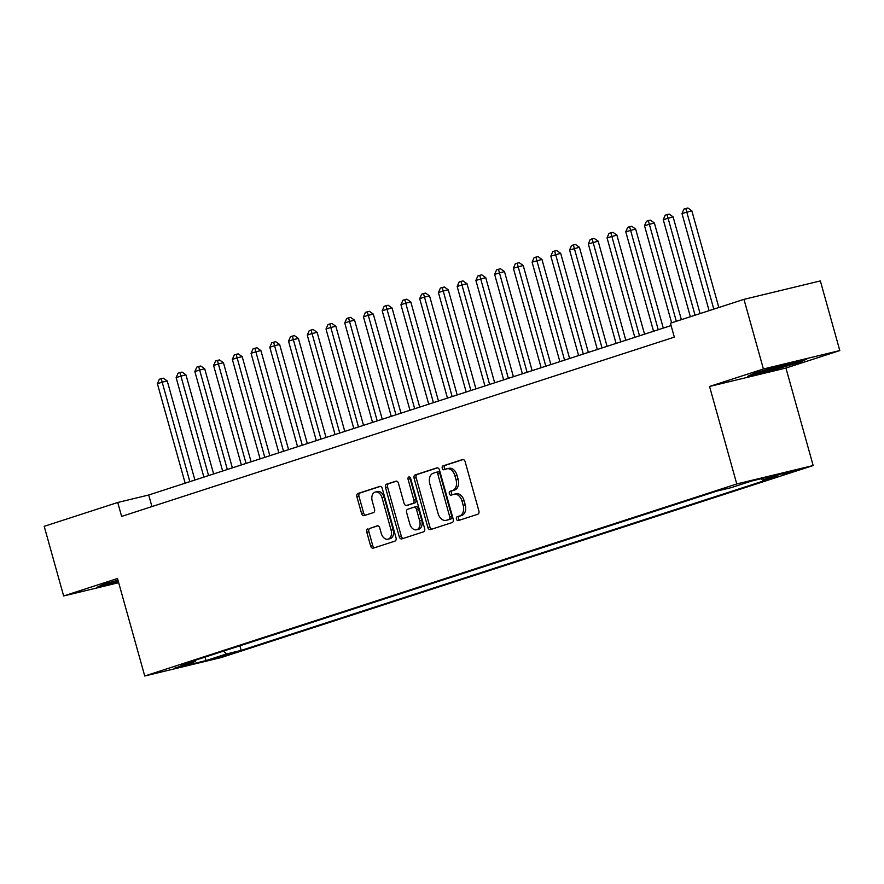 <?xml version="1.0" encoding="UTF-8"?>
<svg xmlns="http://www.w3.org/2000/svg" width="884" height="884" viewBox="0 0 884 884"><rect width="100%" height="100%" fill="white"/><g stroke="black" fill="none" stroke-linecap="round" stroke-linejoin="round"><path stroke-width="1.33" d="M456.442 519.085A1.989 1.348 -103.6 0 0 458.188 520.599A1.989 1.348 -103.6 0 0 458.266 520.577L477.802 514.245A2.84 1.934 -103.6 0 0 478.874 510.908L465.139 461.691A2.84 1.934 -103.6 0 0 462.63 459.525A2.84 1.934 -103.6 0 0 462.531 459.558L442.994 465.89A1.989 1.348 -103.6 0 0 442.243 468.222A1.989 1.348 -103.6 0 0 443.989 469.736A1.989 1.348 -103.6 0 0 444.066 469.724L446.586 468.896A9.094 6.177 -103.6 0 1 446.906 468.807A9.094 6.177 -103.6 0 1 454.917 475.736L456.067 479.846A9.094 6.177 -103.6 0 1 452.619 490.498L450.089 491.316A1.989 1.348 -103.6 0 0 449.337 493.648A1.989 1.348 -103.6 0 0 451.094 495.173A1.989 1.348 -103.6 0 0 451.16 495.151L453.691 494.333A9.094 6.177 -103.6 0 1 454 494.244A9.094 6.177 -103.6 0 1 462.023 501.173L463.161 505.272A9.094 6.177 -103.6 0 1 459.724 515.924L457.194 516.753A1.989 1.348 -103.6 0 0 456.442 519.085M455.757 493.836A9.094 6.177 -103.6 0 1 456.067 493.747A9.094 6.177 -103.6 0 1 464.078 500.675L465.227 504.775A9.094 6.177 -103.6 0 1 461.779 515.427L459.26 516.256A1.989 1.348 -103.6 0 0 458.509 518.588A1.989 1.348 -103.6 0 0 459.768 520.09M463.194 459.514L445.061 465.393A1.989 1.348 -103.6 0 0 444.298 467.724A1.989 1.348 -103.6 0 0 445.569 469.227M448.652 468.398A9.094 6.177 -103.6 0 1 448.962 468.31A9.094 6.177 -103.6 0 1 456.984 475.238L458.122 479.349A9.094 6.177 -103.6 0 1 454.685 490.001L452.155 490.819A1.989 1.348 -103.6 0 0 451.404 493.15A1.989 1.348 -103.6 0 0 452.674 494.664M230.945 653.961L215.42 658.039L230.945 653.961M367.866 528.875A2.84 1.934 -103.6 0 0 366.794 532.201L370.65 546.014A2.84 1.934 -103.6 0 0 373.159 548.179A2.84 1.934 -103.6 0 0 373.247 548.157L394.949 541.118A2.84 1.934 -103.6 0 0 396.032 537.781L382.286 488.565A2.84 1.934 -103.6 0 0 379.777 486.399A2.84 1.934 -103.6 0 0 379.689 486.432L357.987 493.471A2.84 1.934 -103.6 0 0 356.904 496.797L361.567 513.471A2.84 1.934 -103.6 0 0 364.075 515.637A2.84 1.934 -103.6 0 0 364.164 515.615L373.457 512.598A2.84 1.934 -103.6 0 0 374.529 509.272L372.219 500.996A7.602 5.16 -103.6 0 1 375.357 492.012A7.602 5.16 -103.6 0 1 382.065 497.814L391.104 530.212A7.602 5.16 -103.6 0 1 387.966 539.196A7.602 5.16 -103.6 0 1 381.269 533.406L379.755 528.002A2.84 1.934 -103.6 0 0 377.258 525.836A2.84 1.934 -103.6 0 0 377.159 525.858L369.932 528.378A2.84 1.934 -103.6 0 0 368.86 531.704L372.716 545.516A2.84 1.934 -103.6 0 0 374.661 547.693M117.506 578.501L63.648 595.971L44.2 526.334L117.738 502.477L121.627 516.411L674.326 337.136L670.437 323.201L743.974 299.356L763.411 368.993L709.554 386.463L736.77 483.957L144.733 676.006L117.506 578.501M427.845 527.461A2.84 1.934 -103.6 0 0 430.353 529.626A2.84 1.934 -103.6 0 0 430.442 529.604L452.144 522.566A2.84 1.934 -103.6 0 0 453.227 519.228L439.481 470.012A2.84 1.934 -103.6 0 0 436.972 467.846A2.84 1.934 -103.6 0 0 436.873 467.879L415.182 474.918A2.84 1.934 -103.6 0 0 414.099 478.244L427.845 527.461L429.911 526.963A2.84 1.934 -103.6 0 0 431.856 529.14M423.546 531.837L401.844 538.875A2.84 1.934 -103.6 0 1 401.756 538.909A2.84 1.934 -103.6 0 1 399.248 536.743L385.501 487.526A2.84 1.934 -103.6 0 1 386.584 484.189L395.866 481.183A2.84 1.934 -103.6 0 1 395.966 481.15A2.84 1.934 -103.6 0 1 398.474 483.316L404.043 503.272A2.84 1.934 -103.6 0 0 406.552 505.438A2.84 1.934 -103.6 0 0 406.64 505.416L412.806 503.416A2.84 1.934 -103.6 0 0 413.878 500.09L408.077 479.305A1.989 1.348 -103.6 0 1 408.905 476.951A1.989 1.348 -103.6 0 1 410.651 478.465L424.629 528.51A2.84 1.934 -103.6 0 1 423.546 531.837M782.064 474.111L797.103 470.155L782.064 474.111M736.77 483.957L813.158 465.536L221.111 657.574L144.733 676.006M239.884 645.806L241.166 650.403L777.003 476.598L762.549 480.078L760.914 478.763M241.166 650.403L226.713 653.884L206.105 660.569L174.723 668.138L195.331 661.453L180.888 664.945L716.725 491.139L731.167 487.648L751.776 480.962L783.158 473.393L762.549 480.078M709.554 386.463L785.931 368.042L839.8 350.572L763.411 368.993M839.8 350.572L820.352 280.924L743.974 299.356M63.648 595.971L118.677 582.7M785.931 368.042L813.158 465.536M671.1 325.566L148.7 495.007L117.738 502.477M151.938 506.576L148.7 495.007M195.331 661.453L195.872 660.083M223.343 651.176L226.713 653.884M206.105 660.569L204.955 657.132M754.251 373.225L747.665 376.319L770.671 370.772L800.252 362.131L806.838 359.037L783.832 364.595L754.251 373.225M117.959 580.103L103.185 584.412L96.61 587.506L118.544 582.213M800.064 361.434L800.252 362.131M770.505 370.175L770.671 370.772M437.536 467.835L417.237 474.421A2.84 1.934 -103.6 0 0 416.165 477.747L429.911 526.963M449.05 519.394A1.989 1.348 -103.6 0 0 449.812 517.063L437.746 473.857A1.989 1.348 -103.6 0 0 435.989 472.343A1.989 1.348 -103.6 0 0 435.923 472.354L433.259 473.227A9.094 6.177 -103.6 0 0 429.812 483.879L438.055 513.416A9.094 6.177 -103.6 0 0 446.077 520.344A9.094 6.177 -103.6 0 0 446.387 520.256L451.116 518.897A1.989 1.348 -103.6 0 0 451.868 516.565L449.812 517.063M436.066 472.321L437.989 471.857A1.989 1.348 -103.6 0 1 438.055 471.846A1.989 1.348 -103.6 0 1 439.812 473.36L451.868 516.565M447.823 519.914A9.094 6.177 -103.6 0 0 448.144 519.847A9.094 6.177 -103.6 0 0 448.453 519.759L446.387 520.256M451.116 518.897L448.453 519.759M396.529 481.139L388.64 483.692A2.84 1.934 -103.6 0 0 387.568 487.018L401.314 536.245A2.84 1.934 -103.6 0 0 403.259 538.422M408.518 504.963A2.84 1.934 -103.6 0 0 408.607 504.941A2.84 1.934 -103.6 0 0 408.706 504.919L414.872 502.919A2.84 1.934 -103.6 0 0 415.944 499.582L410.143 478.808L408.077 479.305M410.11 477.437A1.989 1.348 -103.6 0 0 410.143 478.808M409.822 523.991A7.602 5.16 -103.6 0 0 416.53 529.781A7.602 5.16 -103.6 0 0 419.668 520.798L416.474 509.383A2.84 1.934 -103.6 0 0 413.977 507.217A2.84 1.934 -103.6 0 0 413.878 507.239L407.712 509.239A2.84 1.934 -103.6 0 0 406.64 512.576L409.822 523.991M416.53 529.781L418.596 529.284A7.602 5.16 -103.6 0 0 421.734 520.3L419.668 520.798M414.077 507.195L415.944 506.742A2.84 1.934 -103.6 0 1 416.032 506.72A2.84 1.934 -103.6 0 1 418.541 508.886L421.734 520.3M377.811 525.825L369.932 528.378M387.966 539.196L390.032 538.699A7.602 5.16 -103.6 0 0 393.17 529.715L391.104 530.212M375.357 492.012L377.424 491.515A7.602 5.16 -103.6 0 1 384.12 497.305L393.17 529.715M380.341 486.388L360.053 492.974A2.84 1.934 -103.6 0 0 358.97 496.3L363.633 512.974A2.84 1.934 -103.6 0 0 365.578 515.162M718.836 307.51L691.829 210.79L681.984 213.552L709.101 310.66M713.786 309.146L685.807 208.502L687.862 207.994L691.829 210.79M681.984 213.552L683.929 209.11L685.807 208.502M761.135 371.214A18.818 0.718 164.4 0 0 759.002 372.12A18.818 0.718 164.4 0 0 770.097 369.766A18.818 0.718 164.4 0 0 790.517 363.888A18.818 0.718 164.4 0 0 795.158 362.031A18.818 0.718 164.4 0 0 793.942 362.153M803.357 359.876L799.39 361.744L770.726 370.12L750.472 375.004M110.069 582.401A18.818 0.718 164.4 0 0 107.947 583.307A18.818 0.718 164.4 0 0 108.776 583.341A18.818 0.718 164.4 0 0 118.246 581.153M118.379 581.606L99.417 586.18M700.095 313.577L673.1 216.867L663.254 219.63L690.36 316.737M695.045 315.223L667.066 214.58L669.133 214.072L673.1 216.867M663.254 219.63L665.199 215.188L667.066 214.58M681.365 319.654L654.359 222.945L644.513 225.707L671.63 322.815M676.315 321.301L648.337 220.657L650.392 220.149L654.359 222.945M644.513 225.707L646.458 221.265L648.337 220.657M663.287 328.097L635.629 229.022L625.784 231.785L653.552 331.257M658.237 329.732L629.596 226.724L631.662 226.227L635.629 229.022M625.784 231.785L627.717 227.332L629.596 226.724M644.546 334.174L616.888 235.1L607.043 237.862L634.811 337.334M639.497 335.809L610.855 232.801L612.921 232.304L616.888 235.1M607.043 237.862L608.988 233.409L610.855 232.801M625.817 340.252L598.159 241.177L588.313 243.94L616.082 343.412M620.767 341.887L592.125 238.879L594.192 238.382L598.159 241.177M588.313 243.94L590.247 239.487L592.125 238.879M607.076 346.329L579.418 247.255L569.572 250.017L597.341 349.489M602.026 347.964L573.385 244.956L575.451 244.459L579.418 247.255M569.572 250.017L571.517 245.564L573.385 244.956M588.346 352.407L560.688 253.332L550.842 256.095L578.611 355.567M583.296 354.042L554.655 251.034L556.721 250.537L560.688 253.332M550.842 256.095L552.776 251.642L554.655 251.034M569.605 358.484L541.947 259.41L532.102 262.172L559.87 361.644M564.556 360.119L535.914 257.111L537.98 256.614L541.947 259.41M532.102 262.172L534.047 257.719L535.914 257.111M550.876 364.562L523.206 265.487L513.372 268.25L541.141 367.722M545.826 366.197L517.184 263.189L519.251 262.692L523.206 265.487M513.372 268.25L515.306 263.797L517.184 263.189M532.135 370.639L504.477 271.565L494.631 274.327L522.4 373.799M527.085 372.274L498.443 269.266L500.51 268.769L504.477 271.565M494.631 274.327L496.576 269.874L498.443 269.266M513.405 376.717L485.736 277.642L475.89 280.405L503.67 379.877M508.355 378.352L479.714 275.344L481.78 274.847L485.736 277.642M475.89 280.405L477.835 275.952L479.714 275.344M494.664 382.794L467.006 283.72L461.846 284.957L457.161 286.482L484.929 385.954M489.614 384.429L460.973 281.421L463.039 280.924L467.006 283.72M457.161 286.482L459.105 282.029L460.973 281.421M475.935 388.872L448.265 289.797L443.105 291.035L438.42 292.56L466.199 392.032M470.885 390.507L442.243 287.499L444.309 287.002L448.265 289.797M438.42 292.56L440.365 288.107L442.243 287.499M457.194 394.949L429.536 295.875L424.375 297.112L419.69 298.637L447.459 398.109M452.144 396.584L423.502 293.576L425.569 293.079L429.536 295.875M419.69 298.637L421.635 294.184L423.502 293.576M438.464 401.027L410.795 301.952L405.634 303.19L400.949 304.715L428.729 404.187M433.414 402.662L404.773 299.654L406.839 299.157L410.795 301.952M400.949 304.715L402.894 300.262L404.773 299.654M419.723 407.104L392.065 308.03L386.905 309.267L382.219 310.792L409.988 410.264M414.673 408.739L386.032 305.731L388.098 305.234L392.065 308.03M382.219 310.792L384.164 306.339L386.032 305.731M400.993 413.182L373.324 314.107L368.164 315.345L363.479 316.87L391.258 416.342M395.944 414.817L367.302 311.809L369.368 311.312L373.324 314.107M363.479 316.87L365.423 312.417L367.302 311.809M382.253 419.259L354.594 320.185L349.434 321.422L344.749 322.947L372.518 422.408M377.203 420.894L348.561 317.886L350.628 317.389L354.594 320.185M344.749 322.947L346.694 318.494L348.561 317.886M363.523 425.337L335.854 326.262L330.693 327.5L326.008 329.025L353.788 428.486M358.473 426.972L329.831 323.964L331.887 323.467L335.854 326.262M326.008 329.025L327.953 324.572L329.831 323.964M344.782 431.414L317.124 332.34L311.964 333.577L307.278 335.102L335.047 434.563M339.732 433.049L311.091 330.041L313.157 329.544L317.124 332.34M307.278 335.102L309.223 330.649L311.091 330.041M326.052 437.492L298.383 338.417L293.223 339.655L288.538 341.18L316.317 440.641M320.991 439.127L292.361 336.119L294.416 335.622L298.383 338.417M288.538 341.18L290.482 336.727L292.361 336.119M307.312 443.569L279.653 344.495L274.493 345.732L269.808 347.257L297.577 446.718M302.262 445.204L273.62 342.196L275.686 341.699L279.653 344.495M269.808 347.257L271.753 342.804L273.62 342.196M288.582 449.647L260.913 350.572L255.752 351.81L251.067 353.335L278.847 452.796M283.521 451.282L254.89 348.274L256.946 347.777L260.913 350.572M251.067 353.335L253.012 348.882L254.89 348.274M269.841 455.724L242.183 356.65L237.023 357.887L232.337 359.412L260.106 458.873M264.791 457.359L236.15 354.351L238.216 353.854L242.183 356.65M232.337 359.412L234.271 354.959L236.15 354.351M251.1 461.802L223.442 362.716L218.282 363.965L213.597 365.49L241.365 464.951M246.05 463.437L217.42 360.429L219.475 359.932L223.442 362.716M213.597 365.49L215.541 361.037L217.42 360.429M232.37 467.868L204.712 368.794L199.552 370.042L194.867 371.567L222.635 471.028M227.321 469.514L198.679 366.506L200.745 366.009L204.712 368.794M194.867 371.567L196.8 367.114L198.679 366.506M213.63 473.946L185.972 374.871L180.811 376.12L176.126 377.645L203.895 477.106M208.58 475.592L179.938 372.584L182.005 372.087L185.972 374.871M176.126 377.645L178.071 373.192L179.938 372.584M194.9 480.023L167.242 380.949L162.07 382.197L157.396 383.722L185.165 483.183M189.85 481.669L161.208 378.661L163.275 378.164L167.242 380.949M157.396 383.722L159.33 379.269L161.208 378.661M790.539 471.647L790.738 472.365M461.779 515.427L459.724 515.924M465.227 504.775L463.161 505.272M464.078 500.675L462.023 501.173M452.155 490.819L450.089 491.316M454.685 490.001L452.619 490.498M458.122 479.349L456.067 479.846M456.984 475.238L454.917 475.736M445.061 465.393L442.994 465.89M459.26 516.256L457.194 516.753M416.165 477.747L414.099 478.244M417.237 474.421L415.182 474.918M439.812 473.36L437.746 473.857M401.314 536.245L399.248 536.743M387.568 487.018L385.501 487.526M388.64 483.692L386.584 484.189M408.706 504.919L406.64 505.416M414.872 502.919L412.806 503.416M415.944 499.582L413.878 500.09M418.541 508.886L416.474 509.383M384.12 497.305L382.065 497.814M363.633 512.974L361.567 513.471M358.97 496.3L356.904 496.797M360.053 492.974L357.987 493.471M372.716 545.516L370.65 546.014M368.86 531.704L366.794 532.201M456.067 493.747L454 494.244M448.962 468.31L446.906 468.807M438.055 471.846L435.989 472.343M448.144 519.847L446.077 520.344M408.607 504.941L406.552 505.438M416.032 506.72L413.977 507.217"/></g></svg>
